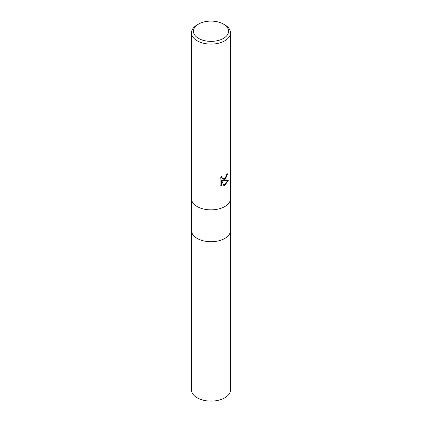 <?xml version="1.0" encoding="UTF-8"?>
<svg xmlns="http://www.w3.org/2000/svg" width="422" height="422" viewBox="0 0 422 422"><rect width="100%" height="100%" fill="white"/><g stroke="black" fill="none" stroke-linecap="round" stroke-linejoin="round"><path stroke-width="0.63" d="M191.482 198.593A19.517 11.267 180 0 0 203.531 209.001A19.517 11.267 180 0 0 224.805 206.558A19.517 11.267 180 0 0 230.517 198.593A19.517 11.267 180 0 1 224.805 206.558A19.517 11.267 180 0 1 203.531 209.001A19.517 11.267 180 0 1 191.482 198.593L191.482 32.837A19.517 11.267 180 0 1 197.195 24.866L198.577 24.07A17.566 10.144 180 0 1 223.423 24.07A17.566 10.144 180 0 1 223.423 38.413A17.566 10.144 180 0 1 198.577 38.413A17.566 10.144 180 0 1 198.577 24.07L197.195 24.866M191.482 230.465A19.517 11.267 180 0 0 203.531 240.878A19.517 11.267 180 0 0 224.805 238.435A19.517 11.267 180 0 0 230.517 230.465A19.517 11.267 180 0 1 224.805 238.435A19.517 11.267 180 0 1 203.531 240.878A19.517 11.267 180 0 1 191.482 230.465L191.482 198.646M224.805 179.999L222.932 180.7L228.281 180.358L224.805 185.422L223.882 185.807L221.861 180.753L221.861 185.849L220.078 184.804L220.078 178.517L222.13 175.974L221.856 177.224L222.61 178.712L224.805 178.306L226.213 176.053L226.419 174.75A19.517 11.267 0 0 0 227.606 173.764L224.805 179.999M223.423 24.07L224.805 24.866A19.517 11.267 180 0 1 230.517 32.837A19.517 11.267 180 0 1 224.805 40.807A19.517 11.267 180 0 1 203.531 43.25A19.517 11.267 180 0 1 191.482 32.837M227.231 174.096L225.807 178.358L222.584 180.5L222.932 180.7M223.776 185.527L227.822 180.468M220.743 185.358L221.508 185.643L221.508 180.553L221.861 180.753M221.508 185.648L221.861 185.849M222.447 178.601L221.703 177.915L221.539 176.586M230.517 230.523L230.517 389.849A19.517 11.267 180 0 1 224.805 397.814A19.517 11.267 180 0 1 203.531 400.256A19.517 11.267 180 0 1 191.482 389.849L191.482 230.523M222.61 178.712L222.262 178.511M230.517 198.593L230.517 32.837M230.517 230.465L230.517 198.646"/></g></svg>
